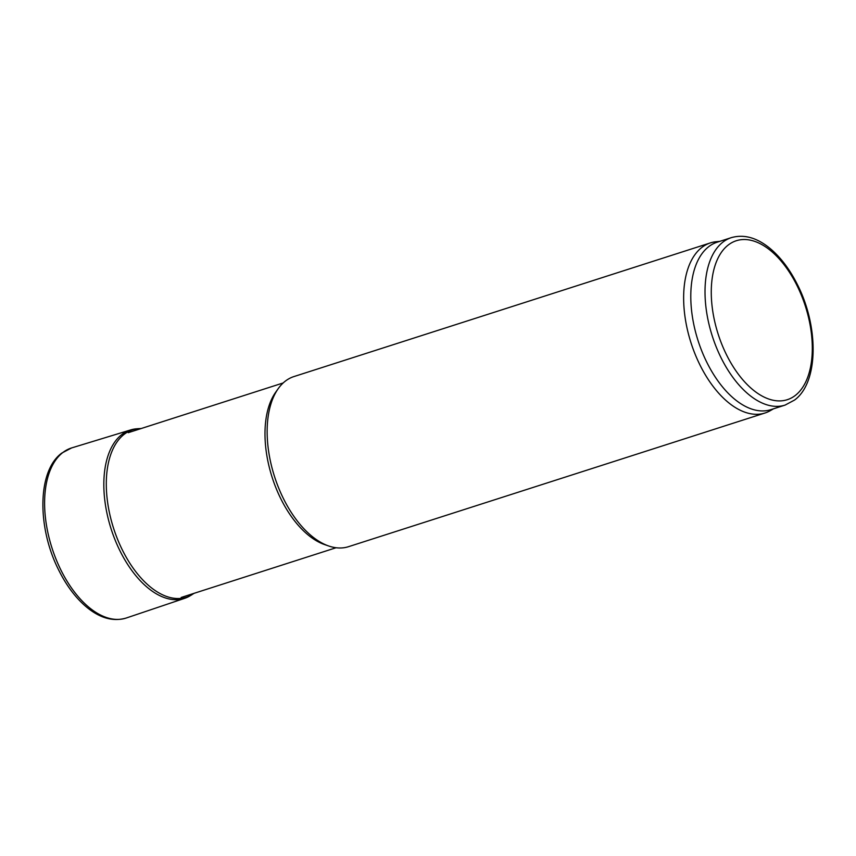 <?xml version="1.0" encoding="UTF-8"?>
<svg xmlns="http://www.w3.org/2000/svg" width="856" height="856" viewBox="0 0 856 856"><rect width="100%" height="100%" fill="white"/><g stroke="black" fill="none" stroke-linecap="round" stroke-linejoin="round"><path stroke-width="1.28" d="M773.546 408.794L770.229 410.698A89.324 49.006 -107.8 0 1 765.007 412.999L348.51 546.684A89.324 49.006 -107.8 0 1 328.79 546.021L324.702 544.619A86.531 47.476 -107.8 0 1 272.154 477.38A86.531 47.476 -107.8 0 1 275.76 392.112L278.264 388.592A89.324 49.006 -107.8 0 1 293.908 376.576L710.405 242.901A89.324 49.006 -107.8 0 1 715.99 241.734L719.8 241.349M328.79 546.021A89.324 49.006 -107.8 0 1 274.541 476.61A89.324 49.006 -107.8 0 1 278.264 388.592M765.007 412.999A89.324 49.006 -107.8 0 1 691.038 342.924A89.324 49.006 -107.8 0 1 710.405 242.901M785.102 405.091L770.882 409.65A87.933 48.246 -107.8 0 1 698.068 340.667A87.933 48.246 -107.8 0 1 717.135 242.205L731.356 237.636C744.11 234.03 757.089 237.701 770.282 248.636C780.704 257.431 789.692 269.298 797.225 284.235C818.86 326.168 818.807 382.3 794.593 400.03L785.102 405.091A87.933 48.246 -107.8 0 1 712.299 336.108A87.933 48.246 -107.8 0 1 731.356 237.636M137.345 428.77A88.425 48.514 72.2 0 0 136.2 428.845A88.425 48.514 72.2 0 0 130.444 429.99L71.99 447.816A89.324 49.006 72.2 0 0 71.604 447.934A89.324 49.006 72.2 0 0 67.613 449.528A89.324 49.006 72.2 0 0 62.691 452.642A89.324 49.006 72.2 0 0 55.019 556.614A89.324 49.006 72.2 0 0 126.207 618.032A89.324 49.006 72.2 0 0 126.581 617.904L184.489 598.387A88.425 48.514 72.2 0 0 189.839 595.969L194.087 593.315M130.444 429.99A88.425 48.514 72.2 0 0 121.894 434.495A88.425 48.514 72.2 0 0 121.734 434.613A88.425 48.514 72.2 0 0 114.105 537.44A88.425 48.514 72.2 0 0 184.489 598.387M795.406 395.365A83.471 45.796 -107.8 0 1 712.32 308.117A83.471 45.796 -107.8 0 1 777.633 257.175A83.471 45.796 -107.8 0 1 795.406 395.365M141.197 428.524L138.469 428.642A87.922 48.236 72.2 0 0 124.163 434.334A87.922 48.236 72.2 0 0 124.099 434.377A87.922 48.236 72.2 0 0 118.47 541.484A87.922 48.236 72.2 0 0 191.798 594.813M283.186 382.953L128.261 432.676M336.076 547.744L181.162 597.467M126.207 618.032C113.495 621.766 100.559 618.353 87.398 607.771C76.163 598.59 66.543 585.911 58.54 569.743C37.001 527.103 37.354 470.8 61.793 453.081L71.604 447.934M138.469 428.642L136.2 428.845"/></g></svg>
